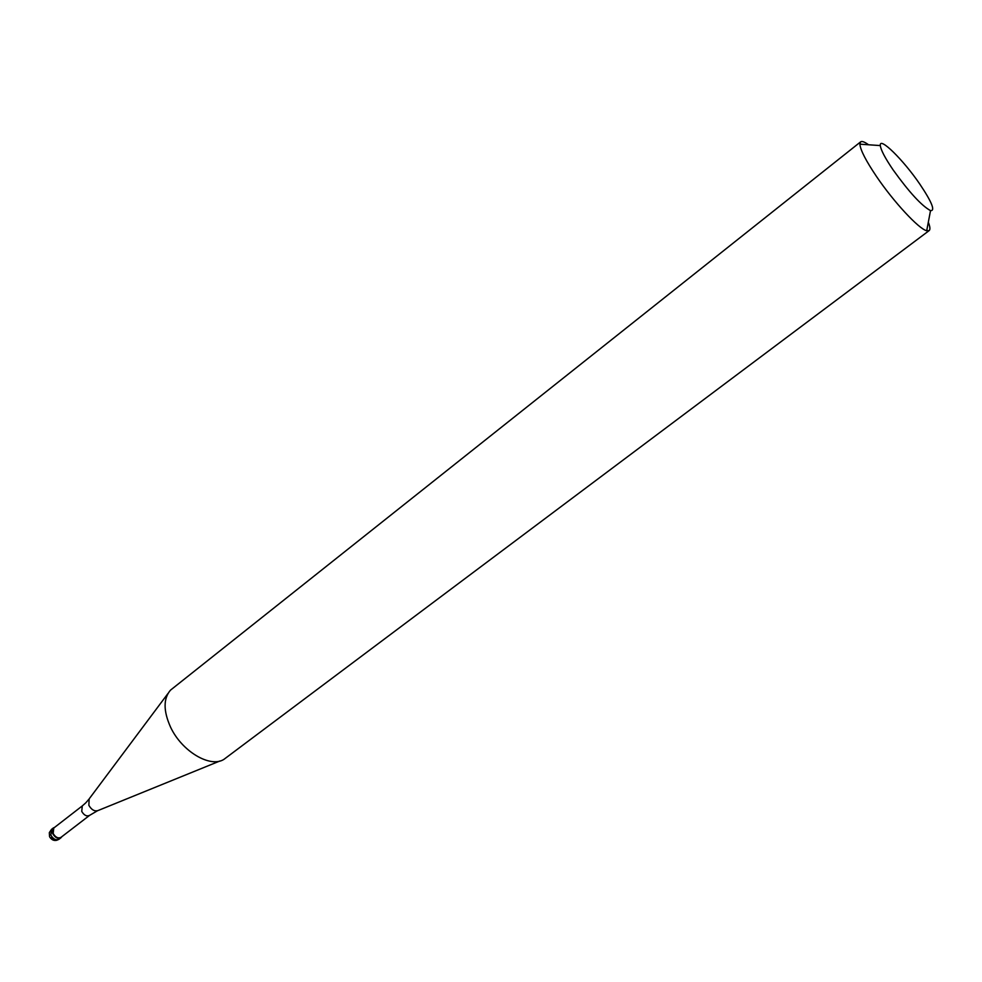 <?xml version="1.0" encoding="UTF-8"?>
<svg xmlns="http://www.w3.org/2000/svg" width="982" height="982" viewBox="0 0 982 982"><rect width="100%" height="100%" fill="white"/><g stroke="black" fill="none" stroke-linecap="round" stroke-linejoin="round"><path stroke-width="1.47" d="M52.758 833.693L53.384 827.924L54.624 827.36C52.156 828.231 51.53 830.342 52.758 833.693C55.986 838.542 59.006 839.536 61.829 836.701L60.97 837.756C57.938 839.131 55.201 837.781 52.758 833.693M53.764 828.022L53.175 833.497C55.495 837.388 58.098 838.677 60.97 837.364L89.558 815.391C86.711 816.668 84.096 815.342 81.739 811.414L82.267 805.94L53.764 828.022M860.625 141.862L170.475 690.162C163.307 698.57 163.307 710.833 170.475 726.962C181.633 751.255 210.209 768.243 223.908 759.381L929.132 230.61L926.701 230.745C918.919 229.039 893.767 202.01 876.619 176.662C865.989 160.888 860.404 150.062 859.888 144.182L860.625 141.862C861.926 140.917 864.577 141.887 868.554 144.771M928.321 222.202C930.114 226.793 930.384 229.592 929.132 230.61M893.117 169.898C885.126 158.114 880.854 150.013 880.314 145.582C879.062 135.982 903.268 159.808 919.766 184.039C931.893 202.12 935.478 210.983 930.519 210.627C921.57 205.729 909.111 192.153 893.117 169.898M51.53 837.204C53.261 840.347 55.348 841.206 57.791 839.782L59.681 838.321M53.384 827.924L51.494 829.385L50.868 835.154C53.31 839.242 56.048 840.592 59.08 839.205L60.97 837.756M167.91 693.587L89.129 798.931L88.871 805.338C91.535 809.88 94.603 811.611 98.077 810.531L219.931 760.989M49.861 837.253C52.341 840.702 55.409 841.353 59.08 839.205M51.494 829.385L49.321 832.65L49.542 836.578M82.267 805.94L85.569 803.031M97.378 810.813L89.558 815.391M85.79 802.822L88.662 799.532M880.314 145.582L859.888 144.182M930.519 210.627L926.701 230.745"/></g></svg>
